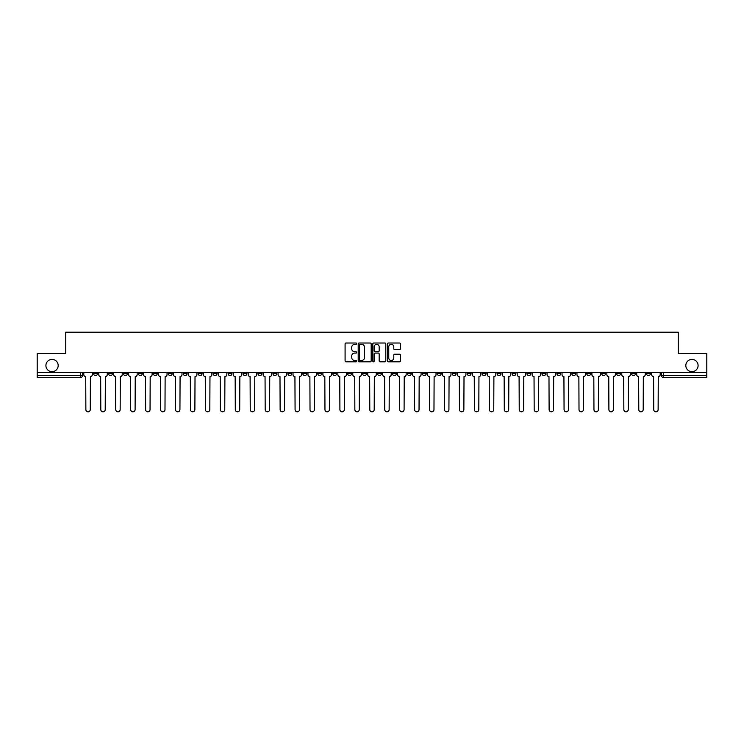 <?xml version="1.0" encoding="UTF-8"?>
<svg xmlns="http://www.w3.org/2000/svg" width="744" height="744" viewBox="0 0 744 744"><rect width="100%" height="100%" fill="white"/><g stroke="black" fill="none" stroke-linecap="round" stroke-linejoin="round"><path stroke-width="1.12" d="M356.674 343.663A0.66 0.66 0 0 0 356.013 343.012L346.025 343.012A0.939 0.939 0 0 0 345.086 343.951L345.086 360.877A0.939 0.939 0 0 0 346.025 361.817L356.013 361.817A0.66 0.66 0 0 0 356.674 361.156A0.66 0.66 0 0 0 356.013 360.496L354.721 360.496A3.013 3.013 0 0 1 351.717 357.492L351.717 356.078A3.013 3.013 0 0 1 354.721 353.065L356.013 353.065A0.66 0.66 0 0 0 356.674 352.414A0.66 0.66 0 0 0 356.013 351.754L354.721 351.754A3.013 3.013 0 0 1 351.717 348.741L351.717 347.336A3.013 3.013 0 0 1 354.721 344.323L356.013 344.323A0.66 0.66 0 0 0 356.674 343.663M685.819 365.537A6.129 6.129 0 0 0 691.948 371.665A6.129 6.129 0 0 0 698.086 365.537A6.129 6.129 0 0 0 691.948 359.399A6.129 6.129 0 0 0 685.819 365.537M45.914 365.537A6.129 6.129 0 0 0 52.052 371.665A6.129 6.129 0 0 0 58.181 365.537A6.129 6.129 0 0 0 52.052 359.399A6.129 6.129 0 0 0 45.914 365.537M586.774 372.623L586.774 373.674L590.606 373.674A1.916 1.916 0 0 1 588.69 375.59A1.916 1.916 0 0 1 586.774 373.674L586.774 372.623M497.104 372.623L497.104 373.674L500.935 373.674A1.916 1.916 0 0 1 499.019 375.59A1.916 1.916 0 0 1 497.104 373.674L497.104 372.623M482.159 372.623L482.159 373.674L485.999 373.674A1.916 1.916 0 0 1 484.084 375.59A1.916 1.916 0 0 1 482.159 373.674L482.159 372.623M392.497 372.623L392.497 373.674L396.329 373.674A1.916 1.916 0 0 1 394.413 375.59A1.916 1.916 0 0 1 392.497 373.674L392.497 372.623M377.552 372.623L377.552 373.674L381.384 373.674A1.916 1.916 0 0 1 379.468 375.59A1.916 1.916 0 0 1 377.552 373.674L377.552 372.623M362.616 372.623L362.616 373.674L366.448 373.674A1.916 1.916 0 0 1 364.532 375.59A1.916 1.916 0 0 1 362.616 373.674L362.616 372.623M332.726 372.623L332.726 373.674L336.558 373.674A1.916 1.916 0 0 1 334.642 375.59A1.916 1.916 0 0 1 332.726 373.674L332.726 372.623M302.836 373.674L302.836 372.623L302.836 373.674A1.916 1.916 0 0 0 304.752 375.59A1.916 1.916 0 0 1 302.836 373.674L306.668 373.674A1.916 1.916 0 0 1 304.752 375.59A1.916 1.916 0 0 0 306.668 373.674L306.668 372.623L306.668 373.674M287.891 373.674L287.891 372.623L287.891 373.674A1.916 1.916 0 0 0 289.807 375.59A1.916 1.916 0 0 1 287.891 373.674L291.722 373.674A1.916 1.916 0 0 1 289.807 375.59M272.946 373.674L272.946 372.623L272.946 373.674A1.916 1.916 0 0 0 274.862 375.59A1.916 1.916 0 0 1 272.946 373.674L276.777 373.674A1.916 1.916 0 0 1 274.862 375.59A1.916 1.916 0 0 0 276.777 373.674L276.777 372.623L276.777 373.674M258.001 372.623L258.001 373.674L261.841 373.674A1.916 1.916 0 0 1 259.916 375.59A1.916 1.916 0 0 1 258.001 373.674L258.001 372.623M243.065 372.623L243.065 373.674L246.896 373.674A1.916 1.916 0 0 1 244.981 375.59A1.916 1.916 0 0 1 243.065 373.674L243.065 372.623M228.12 372.623L228.12 373.674L231.951 373.674A1.916 1.916 0 0 1 230.036 375.59A1.916 1.916 0 0 1 228.12 373.674L228.12 372.623M213.175 373.674L213.175 372.623L213.175 373.674A1.916 1.916 0 0 0 215.09 375.59A1.916 1.916 0 0 1 213.175 373.674L217.006 373.674A1.916 1.916 0 0 1 215.09 375.59M183.284 373.674L183.284 372.623L183.284 373.674A1.916 1.916 0 0 0 185.2 375.59A1.916 1.916 0 0 1 183.284 373.674L187.116 373.674A1.916 1.916 0 0 1 185.2 375.59A1.916 1.916 0 0 0 187.116 373.674L187.116 372.623L187.116 373.674M168.339 373.674L168.339 372.623L168.339 373.674A1.916 1.916 0 0 0 170.255 375.59A1.916 1.916 0 0 1 168.339 373.674L172.171 373.674A1.916 1.916 0 0 1 170.255 375.59A1.916 1.916 0 0 0 172.171 373.674L172.171 372.623L172.171 373.674M153.394 373.674L153.394 372.623L153.394 373.674A1.916 1.916 0 0 0 155.31 375.59A1.916 1.916 0 0 1 153.394 373.674L157.226 373.674A1.916 1.916 0 0 1 155.31 375.59A1.916 1.916 0 0 0 157.226 373.674L157.226 372.623L157.226 373.674M138.458 373.674L138.458 372.623L138.458 373.674A1.916 1.916 0 0 0 140.374 375.59A1.916 1.916 0 0 1 138.458 373.674L142.29 373.674A1.916 1.916 0 0 1 140.374 375.59M123.513 373.674L123.513 372.623L123.513 373.674A1.916 1.916 0 0 0 125.429 375.59A1.916 1.916 0 0 1 123.513 373.674L127.345 373.674A1.916 1.916 0 0 1 125.429 375.59A1.916 1.916 0 0 0 127.345 373.674L127.345 372.623L127.345 373.674M108.568 373.674L108.568 372.623L108.568 373.674A1.916 1.916 0 0 0 110.484 375.59A1.916 1.916 0 0 1 108.568 373.674L112.4 373.674A1.916 1.916 0 0 1 110.484 375.59A1.916 1.916 0 0 0 112.4 373.674L112.4 372.623L112.4 373.674M399.482 349.634A0.939 0.939 0 0 0 400.421 348.694L400.421 343.951A0.939 0.939 0 0 0 399.482 343.012L388.387 343.012A0.939 0.939 0 0 0 387.447 343.951L387.447 360.877A0.939 0.939 0 0 0 388.387 361.817L399.482 361.817A0.939 0.939 0 0 0 400.421 360.877L400.421 355.139A0.939 0.939 0 0 0 399.482 354.2L394.729 354.2A0.939 0.939 0 0 0 393.79 355.139L393.79 357.985A2.511 2.511 0 0 1 391.279 360.496A2.511 2.511 0 0 1 388.759 357.985L388.759 346.844A2.511 2.511 0 0 1 391.279 344.323A2.511 2.511 0 0 1 393.79 346.844L393.79 348.694A0.939 0.939 0 0 0 394.729 349.634L399.482 349.634M37.2 372.623L37.2 353.558L65.751 353.558L65.751 332.196L678.249 332.196L678.249 353.558L706.8 353.558L706.8 372.623L37.2 372.623L37.2 375.59L82.51 375.59L82.51 372.623L82.51 375.59A1.916 1.916 0 0 1 80.594 377.506L37.2 377.506L37.2 375.59M371.182 343.951A0.939 0.939 0 0 0 370.233 343.012L359.138 343.012A0.939 0.939 0 0 0 358.199 343.951L358.199 360.877A0.939 0.939 0 0 0 359.138 361.817L370.233 361.817A0.939 0.939 0 0 0 371.182 360.877L371.182 343.951M373.767 343.012L384.862 343.012A0.939 0.939 0 0 1 385.801 343.951L385.801 360.877A0.939 0.939 0 0 1 384.862 361.817L380.11 361.817A0.939 0.939 0 0 1 379.17 360.877L379.17 354.005A0.939 0.939 0 0 0 378.231 353.065L375.078 353.065A0.939 0.939 0 0 0 374.139 354.005L374.139 361.156A0.66 0.66 0 0 1 373.479 361.817A0.66 0.66 0 0 1 372.818 361.156L372.818 343.951A0.939 0.939 0 0 1 373.767 343.012M661.49 372.623L661.49 375.59L706.8 375.59L706.8 377.506L663.406 377.506A1.916 1.916 0 0 1 661.49 375.59M706.8 372.623L706.8 375.59M650.377 372.623L650.377 373.674A1.916 1.916 0 0 1 648.461 375.59A1.916 1.916 0 0 1 646.545 373.674A1.916 1.916 0 0 0 648.461 375.59M646.545 372.623L646.545 373.674L650.377 373.674M635.432 372.623L635.432 373.674A1.916 1.916 0 0 1 633.516 375.59A1.916 1.916 0 0 1 631.6 373.674L635.432 373.674A1.916 1.916 0 0 1 633.516 375.59M631.6 372.623L631.6 373.674M620.487 372.623L620.487 373.674A1.916 1.916 0 0 1 618.571 375.59A1.916 1.916 0 0 1 616.655 373.674A1.916 1.916 0 0 0 618.571 375.59M616.655 372.623L616.655 373.674L620.487 373.674M605.542 372.623L605.542 373.674A1.916 1.916 0 0 1 603.626 375.59A1.916 1.916 0 0 1 601.71 373.674L605.542 373.674M601.71 372.623L601.71 373.674M590.606 372.623L590.606 373.674A1.916 1.916 0 0 1 588.69 375.59M575.661 372.623L575.661 373.674A1.916 1.916 0 0 1 573.745 375.59A1.916 1.916 0 0 1 571.829 373.674L575.661 373.674M571.829 372.623L571.829 373.674M560.716 372.623L560.716 373.674A1.916 1.916 0 0 1 558.8 375.59A1.916 1.916 0 0 1 556.884 373.674L560.716 373.674M556.884 372.623L556.884 373.674M545.771 372.623L545.771 373.674A1.916 1.916 0 0 1 543.855 375.59A1.916 1.916 0 0 1 541.939 373.674A1.916 1.916 0 0 0 543.855 375.59M541.939 372.623L541.939 373.674L545.771 373.674M530.825 372.623L530.825 373.674A1.916 1.916 0 0 1 528.91 375.59A1.916 1.916 0 0 1 526.994 373.674L530.825 373.674M526.994 372.623L526.994 373.674M515.88 372.623L515.88 373.674A1.916 1.916 0 0 1 513.965 375.59A1.916 1.916 0 0 1 512.049 373.674L515.88 373.674M512.049 372.623L512.049 373.674M500.935 372.623L500.935 373.674M485.999 372.623L485.999 373.674L485.999 372.623M471.054 372.623L471.054 373.674A1.916 1.916 0 0 1 469.139 375.59A1.916 1.916 0 0 1 467.223 373.674L471.054 373.674M467.223 372.623L467.223 373.674M456.109 372.623L456.109 373.674A1.916 1.916 0 0 1 454.193 375.59A1.916 1.916 0 0 1 452.278 373.674L456.109 373.674M452.278 372.623L452.278 373.674M441.164 372.623L441.164 373.674A1.916 1.916 0 0 1 439.248 375.59A1.916 1.916 0 0 1 437.333 373.674L441.164 373.674M437.333 372.623L437.333 373.674M426.219 372.623L426.219 373.674A1.916 1.916 0 0 1 424.303 375.59A1.916 1.916 0 0 1 422.387 373.674L426.219 373.674M422.387 372.623L422.387 373.674M411.274 372.623L411.274 373.674A1.916 1.916 0 0 1 409.358 375.59A1.916 1.916 0 0 1 407.442 373.674L411.274 373.674M407.442 372.623L407.442 373.674M396.329 372.623L396.329 373.674A1.916 1.916 0 0 1 394.413 375.59M381.384 372.623L381.384 373.674M366.448 373.674L366.448 372.623L366.448 373.674A1.916 1.916 0 0 1 364.532 375.59M351.503 372.623L351.503 373.674A1.916 1.916 0 0 1 349.587 375.59A1.916 1.916 0 0 1 347.671 373.674A1.916 1.916 0 0 0 349.587 375.59A1.916 1.916 0 0 0 351.503 373.674L347.671 373.674L347.671 372.623M336.558 373.674L336.558 372.623L336.558 373.674A1.916 1.916 0 0 1 334.642 375.59M321.613 372.623L321.613 373.674A1.916 1.916 0 0 1 319.697 375.59A1.916 1.916 0 0 1 317.781 373.674A1.916 1.916 0 0 0 319.697 375.59M317.781 372.623L317.781 373.674L321.613 373.674M291.722 372.623L291.722 373.674L291.722 372.623M261.841 373.674L261.841 372.623L261.841 373.674A1.916 1.916 0 0 1 259.916 375.59M246.896 373.674L246.896 372.623L246.896 373.674A1.916 1.916 0 0 1 244.981 375.59M231.951 373.674L231.951 372.623L231.951 373.674A1.916 1.916 0 0 1 230.036 375.59M217.006 372.623L217.006 373.674L217.006 372.623M202.061 373.674L202.061 372.623L202.061 373.674A1.916 1.916 0 0 1 200.145 375.59A1.916 1.916 0 0 1 198.23 373.674L202.061 373.674A1.916 1.916 0 0 1 200.145 375.59M198.23 372.623L198.23 373.674M142.29 372.623L142.29 373.674L142.29 372.623M97.455 372.623L97.455 373.674A1.916 1.916 0 0 1 95.539 375.59A1.916 1.916 0 0 1 93.623 373.674A1.916 1.916 0 0 0 95.539 375.59A1.916 1.916 0 0 0 97.455 373.674L97.455 372.623M93.623 372.623L93.623 373.674L97.455 373.674M80.594 372.623L80.594 377.506A1.916 1.916 0 0 0 82.51 375.59M360.18 344.323A0.66 0.66 0 0 0 359.519 344.983L359.519 359.836A0.66 0.66 0 0 0 360.18 360.496L361.538 360.496A3.013 3.013 0 0 0 364.551 357.492L364.551 347.336A3.013 3.013 0 0 0 361.538 344.323L360.18 344.323M379.17 346.89A2.511 2.511 0 0 0 376.65 344.37A2.511 2.511 0 0 0 374.139 346.89L374.139 350.815A0.939 0.939 0 0 0 375.078 351.754L378.231 351.754A0.939 0.939 0 0 0 379.17 350.815L379.17 346.89M83.802 372.623L83.802 374.632A1.916 1.916 0 0 0 85.718 376.548L85.867 409.6A2.204 2.204 0 0 0 88.071 411.804A2.204 2.204 0 0 0 90.266 409.6L90.415 376.548A1.916 1.916 0 0 0 92.33 374.632L92.33 372.623M98.747 372.623L98.747 374.632A1.916 1.916 0 0 0 100.663 376.548L100.803 409.6A2.204 2.204 0 0 0 103.007 411.804A2.204 2.204 0 0 0 105.211 409.6L105.36 376.548A1.916 1.916 0 0 0 107.275 374.632L107.275 372.623M113.693 372.623L113.693 374.632A1.916 1.916 0 0 0 115.608 376.548L115.748 409.6A2.204 2.204 0 0 0 117.952 411.804A2.204 2.204 0 0 0 120.156 409.6L120.305 376.548A1.916 1.916 0 0 0 122.221 374.632L122.221 372.623M128.638 372.623L128.638 374.632A1.916 1.916 0 0 0 130.553 376.548L130.693 409.6A2.204 2.204 0 0 0 132.897 411.804A2.204 2.204 0 0 0 135.101 409.6L135.241 376.548A1.916 1.916 0 0 0 137.156 374.632L137.156 372.623M143.583 372.623L143.583 374.632A1.916 1.916 0 0 0 145.499 376.548L145.638 409.6A2.204 2.204 0 0 0 147.842 411.804A2.204 2.204 0 0 0 150.046 409.6L150.186 376.548A1.916 1.916 0 0 0 152.102 374.632L152.102 372.623M158.518 372.623L158.518 374.632A1.916 1.916 0 0 0 160.444 376.548L160.583 409.6A2.204 2.204 0 0 0 162.787 411.804A2.204 2.204 0 0 0 164.991 409.6L165.131 376.548A1.916 1.916 0 0 0 167.047 374.632L167.047 372.623M173.464 372.623L173.464 374.632A1.916 1.916 0 0 0 175.379 376.548L175.528 409.6A2.204 2.204 0 0 0 177.732 411.804A2.204 2.204 0 0 0 179.936 409.6L180.076 376.548A1.916 1.916 0 0 0 181.992 374.632L181.992 372.623M188.409 372.623L188.409 374.632A1.916 1.916 0 0 0 190.325 376.548L190.473 409.6A2.204 2.204 0 0 0 192.677 411.804A2.204 2.204 0 0 0 194.882 409.6L195.021 376.548A1.916 1.916 0 0 0 196.937 374.632L196.937 372.623M203.354 372.623L203.354 374.632A1.916 1.916 0 0 0 205.27 376.548L205.418 409.6A2.204 2.204 0 0 0 207.613 411.804A2.204 2.204 0 0 0 209.817 409.6L209.966 376.548A1.916 1.916 0 0 0 211.882 374.632L211.882 372.623M218.299 372.623L218.299 374.632A1.916 1.916 0 0 0 220.215 376.548L220.354 409.6A2.204 2.204 0 0 0 222.558 411.804A2.204 2.204 0 0 0 224.762 409.6L224.911 376.548A1.916 1.916 0 0 0 226.827 374.632L226.827 372.623M233.244 372.623L233.244 374.632A1.916 1.916 0 0 0 235.16 376.548L235.299 409.6A2.204 2.204 0 0 0 237.503 411.804A2.204 2.204 0 0 0 239.708 409.6L239.856 376.548A1.916 1.916 0 0 0 241.772 374.632L241.772 372.623M248.189 372.623L248.189 374.632A1.916 1.916 0 0 0 250.105 376.548L250.244 409.6A2.204 2.204 0 0 0 252.448 411.804A2.204 2.204 0 0 0 254.653 409.6L254.792 376.548A1.916 1.916 0 0 0 256.708 374.632L256.708 372.623M263.134 372.623L263.134 374.632A1.916 1.916 0 0 0 265.05 376.548L265.19 409.6A2.204 2.204 0 0 0 267.394 411.804A2.204 2.204 0 0 0 269.598 409.6L269.737 376.548A1.916 1.916 0 0 0 271.653 374.632L271.653 372.623M278.07 372.623L278.07 374.632A1.916 1.916 0 0 0 279.986 376.548L280.135 409.6A2.204 2.204 0 0 0 282.339 411.804A2.204 2.204 0 0 0 284.543 409.6L284.682 376.548A1.916 1.916 0 0 0 286.598 374.632L286.598 372.623M293.015 372.623L293.015 374.632A1.916 1.916 0 0 0 294.931 376.548L295.08 409.6A2.204 2.204 0 0 0 297.284 411.804A2.204 2.204 0 0 0 299.488 409.6L299.627 376.548A1.916 1.916 0 0 0 301.543 374.632L301.543 372.623M307.96 372.623L307.96 374.632A1.916 1.916 0 0 0 309.876 376.548L310.025 409.6A2.204 2.204 0 0 0 312.229 411.804A2.204 2.204 0 0 0 314.424 409.6L314.572 376.548A1.916 1.916 0 0 0 316.488 374.632L316.488 372.623M322.905 372.623L322.905 374.632A1.916 1.916 0 0 0 324.821 376.548L324.961 409.6A2.204 2.204 0 0 0 327.165 411.804A2.204 2.204 0 0 0 329.369 409.6L329.518 376.548A1.916 1.916 0 0 0 331.433 374.632L331.433 372.623M337.85 372.623L337.85 374.632A1.916 1.916 0 0 0 339.766 376.548L339.906 409.6A2.204 2.204 0 0 0 342.11 411.804A2.204 2.204 0 0 0 344.314 409.6L344.463 376.548A1.916 1.916 0 0 0 346.379 374.632L346.379 372.623M352.796 372.623L352.796 374.632A1.916 1.916 0 0 0 354.711 376.548L354.851 409.6A2.204 2.204 0 0 0 357.055 411.804A2.204 2.204 0 0 0 359.259 409.6L359.399 376.548A1.916 1.916 0 0 0 361.324 374.632L361.324 372.623M367.741 372.623L367.741 374.632A1.916 1.916 0 0 0 369.656 376.548L369.796 409.6A2.204 2.204 0 0 0 372 411.804A2.204 2.204 0 0 0 374.204 409.6L374.344 376.548A1.916 1.916 0 0 0 376.259 374.632L376.259 372.623M382.676 372.623L382.676 374.632A1.916 1.916 0 0 0 384.602 376.548L384.741 409.6A2.204 2.204 0 0 0 386.945 411.804A2.204 2.204 0 0 0 389.149 409.6L389.289 376.548A1.916 1.916 0 0 0 391.204 374.632L391.204 372.623M397.622 372.623L397.622 374.632A1.916 1.916 0 0 0 399.537 376.548L399.686 409.6A2.204 2.204 0 0 0 401.89 411.804A2.204 2.204 0 0 0 404.094 409.6L404.234 376.548A1.916 1.916 0 0 0 406.15 374.632L406.15 372.623M412.567 372.623L412.567 374.632A1.916 1.916 0 0 0 414.482 376.548L414.631 409.6A2.204 2.204 0 0 0 416.835 411.804A2.204 2.204 0 0 0 419.039 409.6L419.179 376.548A1.916 1.916 0 0 0 421.095 374.632L421.095 372.623M427.512 372.623L427.512 374.632A1.916 1.916 0 0 0 429.428 376.548L429.576 409.6A2.204 2.204 0 0 0 431.771 411.804A2.204 2.204 0 0 0 433.975 409.6L434.124 376.548A1.916 1.916 0 0 0 436.04 374.632L436.04 372.623M442.457 372.623L442.457 374.632A1.916 1.916 0 0 0 444.373 376.548L444.512 409.6A2.204 2.204 0 0 0 446.716 411.804A2.204 2.204 0 0 0 448.92 409.6L449.069 376.548A1.916 1.916 0 0 0 450.985 374.632L450.985 372.623M457.402 372.623L457.402 374.632A1.916 1.916 0 0 0 459.318 376.548L459.457 409.6A2.204 2.204 0 0 0 461.661 411.804A2.204 2.204 0 0 0 463.865 409.6L464.014 376.548A1.916 1.916 0 0 0 465.93 374.632L465.93 372.623M472.347 372.623L472.347 374.632A1.916 1.916 0 0 0 474.263 376.548L474.402 409.6A2.204 2.204 0 0 0 476.606 411.804A2.204 2.204 0 0 0 478.811 409.6L478.95 376.548A1.916 1.916 0 0 0 480.866 374.632L480.866 372.623M487.292 372.623L487.292 374.632A1.916 1.916 0 0 0 489.208 376.548L489.347 409.6A2.204 2.204 0 0 0 491.551 411.804A2.204 2.204 0 0 0 493.756 409.6L493.895 376.548A1.916 1.916 0 0 0 495.811 374.632L495.811 372.623M502.228 372.623L502.228 374.632A1.916 1.916 0 0 0 504.144 376.548L504.293 409.6A2.204 2.204 0 0 0 506.497 411.804A2.204 2.204 0 0 0 508.701 409.6L508.84 376.548A1.916 1.916 0 0 0 510.756 374.632L510.756 372.623M517.173 372.623L517.173 374.632A1.916 1.916 0 0 0 519.089 376.548L519.238 409.6A2.204 2.204 0 0 0 521.442 411.804A2.204 2.204 0 0 0 523.646 409.6L523.785 376.548A1.916 1.916 0 0 0 525.701 374.632L525.701 372.623M532.118 372.623L532.118 374.632A1.916 1.916 0 0 0 534.034 376.548L534.183 409.6A2.204 2.204 0 0 0 536.387 411.804A2.204 2.204 0 0 0 538.582 409.6L538.73 376.548A1.916 1.916 0 0 0 540.646 374.632L540.646 372.623M547.063 372.623L547.063 374.632A1.916 1.916 0 0 0 548.979 376.548L549.119 409.6A2.204 2.204 0 0 0 551.323 411.804A2.204 2.204 0 0 0 553.527 409.6L553.676 376.548A1.916 1.916 0 0 0 555.591 374.632L555.591 372.623M562.008 372.623L562.008 374.632A1.916 1.916 0 0 0 563.924 376.548L564.064 409.6A2.204 2.204 0 0 0 566.268 411.804A2.204 2.204 0 0 0 568.472 409.6L568.621 376.548A1.916 1.916 0 0 0 570.536 374.632L570.536 372.623M576.953 372.623L576.953 374.632A1.916 1.916 0 0 0 578.869 376.548L579.009 409.6A2.204 2.204 0 0 0 581.213 411.804A2.204 2.204 0 0 0 583.417 409.6L583.556 376.548A1.916 1.916 0 0 0 585.481 374.632L585.481 372.623M591.899 372.623L591.899 374.632A1.916 1.916 0 0 0 593.814 376.548L593.954 409.6A2.204 2.204 0 0 0 596.158 411.804A2.204 2.204 0 0 0 598.362 409.6L598.501 376.548A1.916 1.916 0 0 0 600.417 374.632L600.417 372.623M606.844 372.623L606.844 374.632A1.916 1.916 0 0 0 608.759 376.548L608.899 409.6A2.204 2.204 0 0 0 611.103 411.804A2.204 2.204 0 0 0 613.307 409.6L613.447 376.548A1.916 1.916 0 0 0 615.362 374.632L615.362 372.623M621.779 372.623L621.779 374.632A1.916 1.916 0 0 0 623.695 376.548L623.844 409.6A2.204 2.204 0 0 0 626.048 411.804A2.204 2.204 0 0 0 628.252 409.6L628.392 376.548A1.916 1.916 0 0 0 630.308 374.632L630.308 372.623M636.725 372.623L636.725 374.632A1.916 1.916 0 0 0 638.64 376.548L638.789 409.6A2.204 2.204 0 0 0 640.993 411.804A2.204 2.204 0 0 0 643.197 409.6L643.337 376.548A1.916 1.916 0 0 0 645.253 374.632L645.253 372.623M651.67 372.623L651.67 374.632A1.916 1.916 0 0 0 653.585 376.548L653.734 409.6A2.204 2.204 0 0 0 655.929 411.804A2.204 2.204 0 0 0 658.133 409.6L658.282 376.548A1.916 1.916 0 0 0 660.198 374.632L660.198 372.623M663.406 372.623L663.406 377.506"/></g></svg>
